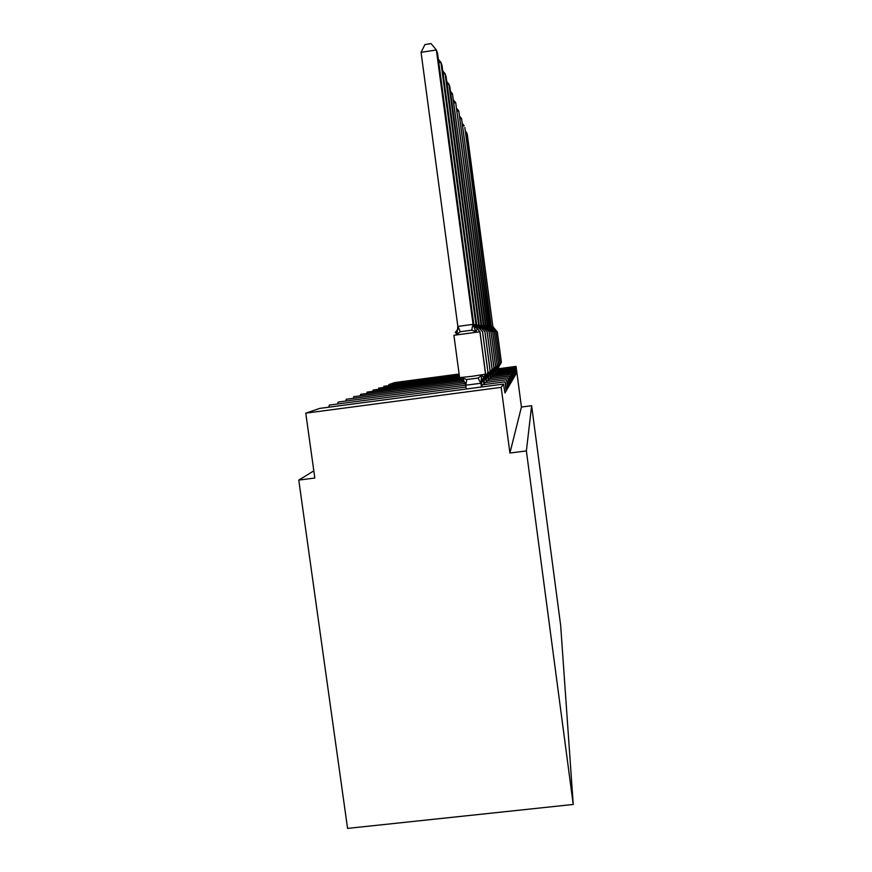 <?xml version="1.0" encoding="UTF-8"?>
<svg xmlns="http://www.w3.org/2000/svg" width="872" height="872" viewBox="0 0 872 872"><rect width="100%" height="100%" fill="white"/><g stroke="black" fill="none" stroke-linecap="round" stroke-linejoin="round"><path stroke-width="1.31" d="M498.468 368.747L516.061 366.404L521.434 407.039L531.626 405.709L560.663 625.442L573.231 804.453L347.568 828.4L298.769 480.08L314.814 478.02L305.767 413.165L319.686 408.412M313.822 470.88L298.769 480.08M497.269 371.221L514.251 368.954L515.232 375.309L515.799 374.328L515.112 374.426M495.797 372.529L513.379 370.186L514.404 376.748L515.003 375.701L514.273 375.799M494.239 373.925L512.453 371.494L513.51 378.274L514.153 377.162L513.368 377.26M492.549 375.418L511.45 372.9L512.551 379.92L513.248 378.721L512.409 378.84M490.74 377.031L510.371 374.415L511.526 381.685L512.267 380.399L511.363 380.519M488.789 378.764L509.215 376.05L510.414 383.593L511.221 382.209L510.24 382.328M486.674 380.639L507.962 377.816L509.215 385.642L510.087 384.149L509.03 384.29M484.385 382.666L506.599 379.723L507.918 387.877L508.867 386.252L507.722 386.405M481.878 384.879L505.128 381.805L506.512 390.296L507.537 388.531L506.294 388.694M521.434 407.039L509.913 453.037L501.171 387.342L503.504 384.072L504.964 392.945L506.087 391.016L504.725 391.201M516.061 366.404L515.08 367.788L515.799 374.328M514.251 368.954L515.003 375.701M513.379 370.186L514.153 377.162M512.453 371.494L513.248 378.721M511.45 372.9L512.267 380.399M510.371 374.415L511.221 382.209M509.215 376.05L510.087 384.149M507.962 377.816L508.867 386.252M506.599 379.723L507.537 388.531M505.128 381.805L506.087 391.016M459.108 374.001L394.7 382.59L388.825 384.607L388.574 385.697M465.975 386.994L329.311 405.099L328.798 407.191M465.724 385.141L338.129 402.057L337.682 403.987M465.343 383.462L346.238 399.267L345.835 401.044M464.482 381.99L353.727 396.695L353.367 398.33M462.912 380.726L360.648 394.318L360.332 395.823M460.743 379.647L367.079 392.106L366.796 393.501M459.849 378.492L373.074 390.046L372.802 391.343M459.555 377.347L378.655 388.116L378.415 389.326M459.413 376.268L383.887 386.318L383.658 387.451M501.171 387.342L305.767 413.165M573.231 804.453L526.383 450.933L509.913 453.037M531.626 405.709L526.383 450.933M459.98 378.481L462.716 378.11M421.056 52.32L424.969 44.537L431.051 43.6L436.36 49.977L421.056 52.32L457.844 326.422L473.049 324.351L436.36 49.977L437.537 53.17L473.801 324.449L475.992 324.973L476.265 324.166L476.679 325.049L478.663 325.289L478.913 324.515L479.295 325.365L481.115 325.583L481.344 324.831L481.704 325.648L483.382 325.856L483.524 325.114L485.486 326.095L485.671 325.398L485.987 326.161L455.696 102.656L485.453 325.877M477.834 329.256C477.42 328.853 476.755 329.649 475.85 331.643L471.719 330.194L460.285 331.742L456.83 334.227L457.844 326.422M473.049 324.351L473.387 323.785L473.801 324.449M481.42 386.994L480.919 383.233L465.746 385.239L462.716 378.056L466.694 379.549L478.118 378.034L481.715 375.527L484.156 377.151L485.65 374.088M466.248 388.999L465.746 385.239M482.151 386.896L481.54 382.394L480.919 383.233M456.83 334.227L455.217 332.352M455.38 332.33L457.767 329.605M459.904 378.622L461.637 380.138L462.716 378.056M480.886 382.961L481.715 375.527M475.85 331.643L473.082 324.624M475.959 324.711L440.905 62.359L441.984 65.28L476.646 324.798M438.344 59.274L440.905 62.359L438.801 62.675M483.96 384.607L483.48 381.031L481.497 381.838M484.625 384.519L484.058 380.257L483.48 381.031M483.448 380.77L486.892 375.015M483.393 380.192L483.579 377.62M477.507 329.115L475.992 324.973M478.63 325.038L445.069 73.706L446.061 76.387L479.262 325.114M442.725 70.861L445.069 73.706L443.14 73.989M486.293 382.416L485.835 379.015L484.015 379.767M486.903 382.339L486.358 378.295L485.835 379.015M485.802 378.764L489.094 373.26M485.748 378.241L485.922 375.767M480.091 329.213L478.663 325.289M481.082 325.343L448.895 84.137L449.81 86.611L481.671 325.409M446.737 81.51L448.895 84.137L447.129 84.399M488.44 380.399L488.004 377.162L486.314 377.859M488.996 380.323L488.483 376.486L488.004 377.162M487.971 376.922L491.121 371.646M487.917 376.432L488.091 374.055M482.478 329.311L481.115 325.583M483.361 325.616L452.426 93.751L483.895 325.681M450.432 91.331L452.426 93.751L450.791 94.002M490.413 378.546L489.999 375.451L488.451 376.094M490.936 378.47L490.446 374.818L489.999 375.451M489.977 375.222L492.985 370.153M489.922 374.764L490.086 372.475M484.93 328.166L484.679 329.398L483.382 325.856M453.854 100.411L455.696 102.656L454.181 102.885M492.244 376.824L491.852 373.87L490.413 374.47M492.735 376.759L492.266 373.271L491.852 373.87M491.83 373.652L494.729 368.769M491.786 373.216L491.928 371.014M486.707 329.474L485.486 326.095M485.955 325.932L487.404 326.117L458.737 110.929L487.873 326.172L491.328 326.597L464.82 127.508L490.914 326.542M457.015 108.826L458.737 110.929L457.32 111.136M493.955 375.233L493.574 372.399L492.233 372.954M494.402 375.167L493.574 372.399M493.541 372.18L496.332 367.493M493.508 371.788L493.65 369.652M488.593 329.551L487.437 326.335M489.225 326.335L461.561 118.614L489.661 326.39M459.958 116.652L461.561 118.614L460.242 118.81M495.536 373.75L495.176 371.025L493.923 371.548M495.961 373.696L495.176 371.025M495.143 370.818L497.836 366.295M495.111 370.447L495.242 368.398M490.347 329.616L489.247 326.542M462.694 123.955L464.187 125.797L462.967 125.971M497.018 372.366L496.669 369.75L495.503 370.24M497.411 372.311L496.669 369.75M496.648 369.554L499.242 365.172M496.604 369.194L496.735 367.221M491.993 329.681L490.947 326.749M465.256 130.778L467.25 134.114L492.887 326.793L466.651 132.5L465.506 132.675M491.165 326.575L492.506 326.738M498.403 371.069L498.065 368.551L496.975 369.02M498.773 371.025L498.065 368.551M498.043 368.355L500.059 364.485M498.01 368.028L498.13 366.12M493.53 329.747L492.527 326.935M515.08 367.788L498.631 369.979M459.272 375.222L388.825 384.607M503.493 384.083L319.577 408.423M484.494 376.933L485.65 374.121L479.992 331.763L477.845 329.267L479.916 331.763L453.909 335.284L459.599 377.631L471.916 376.333L485.573 374.175L479.992 331.763M481.377 383.527L483.797 377.434M481.29 383.604L484.233 377.118M480.799 383.288L478.118 378.034M465.866 385.261L466.694 379.549M477.932 329.267L473.387 323.785M480.821 382.328L485.551 374.186L479.894 331.763L473.3 323.774M457.8 329.387L455.358 332.33M471.719 330.194L472.918 324.33M460.285 331.742L457.964 326.368M482.587 331.796L480.537 329.409L482.51 331.796L487.928 372.377L482.587 331.796L487.993 372.322M483.906 381.337L486.227 375.505M483.829 381.402L486.652 375.2M483.371 381.086L482.38 379.026M480.614 329.409L476.265 324.166M482.499 331.796L476.188 324.155M475.284 327.632L475.84 324.689M484.974 331.829L483.001 329.54L484.897 331.829L490.075 370.742L484.974 331.829L490.151 370.687M486.227 379.32L488.462 373.728M486.162 379.375L488.865 373.434M485.726 379.069L484.799 377.129M483.077 329.54L478.913 324.515M484.887 331.829L478.837 324.504M477.998 327.763L478.51 325.016M487.165 331.861L485.279 329.66L487.099 331.861L492.07 369.227L487.165 331.861L492.135 369.172M488.364 377.467L490.511 372.093M488.309 377.522L490.903 371.81M487.906 377.216L487.023 375.385M485.344 329.66L481.344 324.831M487.088 331.861L481.268 324.82M480.189 329.398L480.483 327.948M480.505 327.883L480.973 325.321M489.192 331.883L487.383 329.769L489.127 331.883L493.901 367.821L489.192 331.883L493.966 367.777M490.337 375.756L492.408 370.578M490.282 375.799L492.778 370.306M489.901 375.505L489.039 373.696M487.437 329.78L483.589 325.125M489.116 331.883L483.524 325.114M482.521 329.398L482.794 328.057M482.805 328.003L483.252 325.594M491.067 331.916L489.323 329.878L491.012 331.916L495.612 366.513L491.067 331.916L495.667 366.48M492.168 374.164L494.162 369.183M492.113 374.208L494.522 368.921M491.764 373.914L490.98 372.29M489.377 329.878L485.671 325.398M490.99 331.916L485.606 325.398M484.941 328.112L485.355 325.856M492.8 331.938L491.176 329.976L492.756 331.938L497.193 365.313L492.8 331.938L497.247 365.281M487.546 325.648L491.132 329.976L487.601 325.659M493.868 372.693L495.787 367.886M493.825 372.736L496.146 367.635M493.487 372.442L492.745 370.905M486.674 329.42L486.903 328.264M486.914 328.221L487.306 326.095M494.424 331.96L492.811 330.063L494.38 331.96L498.664 364.191L494.424 331.96L498.708 364.158M495.46 371.319L497.313 366.676M495.405 371.352L497.65 366.425M495.089 371.069L494.391 369.619M492.854 330.063L489.41 325.899M494.37 331.96L489.356 325.888M488.538 329.442L488.756 328.363M488.756 328.319L489.127 326.324M495.939 331.981L494.38 330.15L495.896 331.981L500.038 363.144L495.939 331.981L500.081 363.112M496.931 370.033L498.73 365.542M496.887 370.077L499.057 365.303M494.424 330.15L491.089 326.117M495.885 331.981L491.034 326.106M490.271 329.474L490.467 328.461M490.478 328.417L490.827 326.531M500.55 364.125L501.367 362.131L497.356 332.003L495.852 330.226L497.356 332.003M495.896 330.226L492.658 326.324M497.313 332.003L492.615 326.324M491.895 329.496L492.418 326.728M503.504 384.072L319.643 408.412M465.027 382.655L461.648 380.148M477.834 329.267L473.169 325.169M486.576 375.222L487.917 372.388M480.527 329.409L476.079 325.474M488.8 373.456L490.075 370.742M483.001 329.54L478.739 325.757M490.838 371.832L492.07 369.227M485.279 329.66L481.191 326.019M492.724 370.328L493.901 367.821M487.372 329.769L483.448 326.259M494.478 368.943L495.601 366.523M489.323 329.878L485.551 326.477M487.492 326.684L492.745 331.938M496.092 367.646L497.182 365.313M497.607 366.447L498.664 364.191M492.811 330.063L489.301 326.88M499.024 365.324L500.038 363.144M494.38 330.15L490.99 327.065M495.841 330.226L492.582 327.229"/></g></svg>
